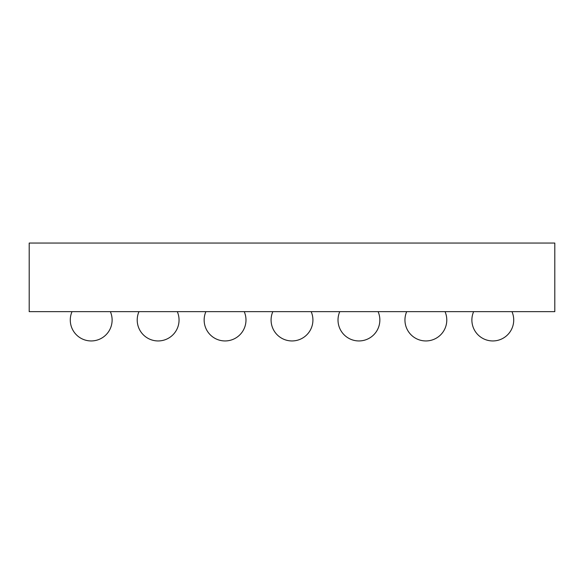 <?xml version="1.0" encoding="UTF-8"?>
<svg xmlns="http://www.w3.org/2000/svg" width="584" height="584" viewBox="0 0 584 584"><rect width="100%" height="100%" fill="white"/><g stroke="black" fill="none" stroke-linecap="round" stroke-linejoin="round"><path stroke-width="0.88" d="M29.2 311.659L29.2 243.053L554.8 243.053L554.8 311.659L29.2 311.659M72.029 311.659A20.914 20.914 0 0 0 91.199 340.947A20.914 20.914 0 0 0 110.369 311.659M138.963 311.659A20.914 20.914 0 0 0 158.133 340.947A20.914 20.914 0 0 0 177.302 311.659M205.897 311.659A20.914 20.914 0 0 0 225.066 340.947A20.914 20.914 0 0 0 244.236 311.659M272.83 311.659A20.914 20.914 0 0 0 292 340.947A20.914 20.914 0 0 0 311.17 311.659M473.631 311.659A20.914 20.914 0 0 0 492.801 340.947A20.914 20.914 0 0 0 511.971 311.659M339.764 311.659A20.914 20.914 0 0 0 358.934 340.947A20.914 20.914 0 0 0 378.103 311.659M406.698 311.659A20.914 20.914 0 0 0 425.867 340.947A20.914 20.914 0 0 0 445.037 311.659M358.934 340.947A20.914 20.914 0 0 0 379.848 320.032A20.914 20.914 0 0 1 358.934 340.947"/></g></svg>
